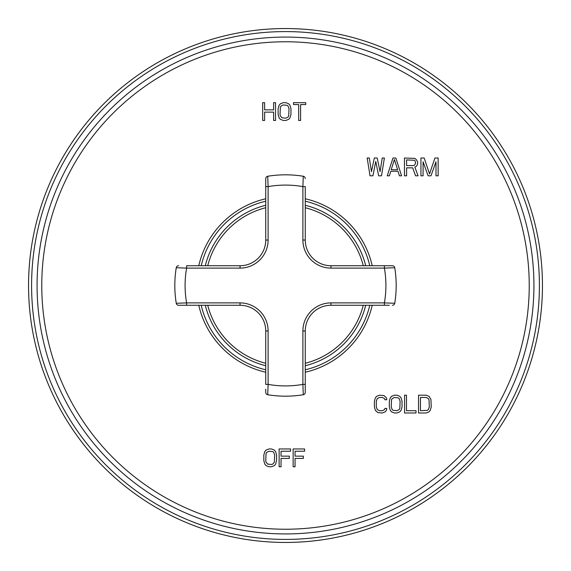 <?xml version="1.0" encoding="UTF-8"?>
<svg xmlns="http://www.w3.org/2000/svg" width="571" height="571" viewBox="0 0 571 571"><rect width="100%" height="100%" fill="white"/><g stroke="black" fill="none" stroke-linecap="round" stroke-linejoin="round"><path stroke-width="0.86" d="M285.5 542.45A256.95 256.95 0 0 0 542.45 285.5A256.95 256.95 0 0 0 285.5 28.55A256.95 256.95 0 0 0 28.55 285.5A256.95 256.95 0 0 0 285.5 542.45A256.95 256.95 0 0 0 542.45 285.5A256.95 256.95 0 0 0 285.5 28.55M386.788 408.443L384.883 408.443L384.568 409.578L382.342 410.713L379.487 410.713L377.26 409.578L376.31 406.93L376.31 401.256L377.26 398.601L379.487 397.466L382.342 397.466L384.568 398.601L384.883 399.743L386.788 399.743L386.467 397.844L383.933 395.575L379.487 395.196L376.624 396.331L375.354 397.844L374.405 401.256L374.405 406.93L375.354 410.335L377.895 412.612L382.342 412.99L385.204 411.848L386.467 410.335L386.788 408.443M394.411 395.196L391.549 396.331L390.278 397.844L389.329 401.256L389.329 406.93L390.278 410.335L391.549 411.848L394.411 412.99L396.945 412.99L399.807 411.848L401.078 410.335L402.027 406.93L402.027 401.256L401.078 397.844L399.807 396.331L396.945 395.196L394.411 395.196M404.568 395.196L404.568 412.99L416.002 412.99L416.002 410.713L406.473 410.713L406.473 395.196L404.568 395.196M426.159 395.196L418.536 395.196L418.536 412.99L426.159 412.99L429.014 411.848L430.284 410.335L431.241 406.93L430.919 399.365L429.014 396.331L426.159 395.196M372.906 175.804L375.775 161.422L378.644 175.804L381.507 175.804L384.376 158.01L382.227 158.01L380.072 171.635L377.21 158.01L374.34 158.01L371.471 171.635L369.323 158.01L367.167 158.01L370.037 175.804L372.906 175.804M395.846 158.01L392.976 158.01L387.245 175.804L389.393 175.804L390.828 171.257L398.001 171.257L399.429 175.804L401.584 175.804L395.846 158.01M406.602 167.853L412.697 167.853L415.567 175.804L418.072 175.804L414.846 167.096L416.28 166.339L417.358 164.826L417.715 162.178L416.28 159.53L414.846 158.388L404.454 158.01L404.454 175.804L406.602 175.804L406.602 167.853M435.994 161.8L435.994 175.804L438.15 175.804L438.15 158.01L434.924 158.01L429.542 173.912L424.167 158.01L420.941 158.01L420.941 175.804L423.09 175.804L423.09 161.8L428.107 175.804L430.977 175.804L435.994 161.8M264.616 120.46L264.616 112.13L273.616 112.13L273.616 120.46L275.543 120.46L275.543 102.673L273.616 102.673L273.616 109.86L264.616 109.86L264.616 102.673L262.689 102.673L262.689 120.46L264.616 120.46M283.252 102.673L280.361 103.808L279.076 105.321L278.113 108.726L278.113 114.4L279.076 117.812L280.361 119.325L283.252 120.46L285.821 120.46L288.712 119.325L289.997 117.812L290.96 114.4L290.96 108.726L289.997 105.321L288.712 103.808L285.821 102.673L283.252 102.673M305.742 102.673L293.53 102.673L293.53 104.564L298.669 104.564L298.669 120.46L300.596 120.46L300.596 104.564L305.742 104.564L305.742 102.673M268.934 448.963L266.065 450.098L264.794 451.611L263.838 455.016L263.838 460.69L264.794 464.102L266.065 465.615L268.934 466.75L271.482 466.75L274.351 465.615L275.622 464.102L276.578 460.69L276.578 455.016L275.622 451.611L274.351 450.098L271.482 448.963L268.934 448.963M281.039 466.75L281.039 458.42L289.326 458.42L289.326 456.15L281.039 456.15L281.039 451.233L290.596 451.233L290.596 448.963L279.126 448.963L279.126 466.75L281.039 466.75M295.057 466.75L295.057 458.42L303.337 458.42L303.337 456.15L295.057 456.15L295.057 451.233L304.614 451.233L304.614 448.963L293.144 448.963L293.144 466.75L295.057 466.75M394.411 397.466L398.215 397.844L399.172 398.601L400.121 401.256L399.807 408.443L399.172 409.578L396.945 410.713L393.141 410.335L392.184 409.578L391.235 406.93L391.549 399.743L392.184 398.601L394.411 397.466M420.442 397.466L426.159 397.466L428.386 398.601L429.014 399.743L429.335 406.93L428.386 409.578L427.429 410.335L420.442 410.713L420.442 397.466M394.411 159.53L397.637 169.744L391.185 169.744L394.411 159.53M413.411 165.583L406.602 165.583L406.602 159.909L414.489 160.287L415.203 161.043L415.567 163.313L414.489 165.205L413.411 165.583M283.252 104.943L287.106 105.321L288.07 106.078L289.033 108.726L288.712 115.92L288.07 117.055L285.821 118.19L281.967 117.812L280.361 115.92L280.04 114.4L280.361 107.212L281.003 106.078L283.252 104.943M268.934 451.233L272.76 451.611L273.716 452.368L274.665 455.016L274.351 462.21L272.76 464.102L271.482 464.48L267.663 464.102L266.065 462.21L265.751 460.69L266.065 453.502L266.707 452.368L268.934 451.233M265.736 198.779A88.948 88.948 0 0 0 198.779 265.736A88.948 88.948 0 0 1 265.736 198.779M198.779 305.264A88.948 88.948 0 0 0 265.736 372.221A88.948 88.948 0 0 1 198.779 305.264M305.264 372.221A88.948 88.948 0 0 0 372.221 305.264A88.948 88.948 0 0 1 305.264 372.221M372.221 265.736A88.948 88.948 0 0 0 305.264 198.779A88.948 88.948 0 0 1 372.221 265.736M305.264 365.718A82.617 82.617 0 0 0 365.718 305.264A82.617 82.617 0 0 1 305.264 365.718M365.718 265.736A82.617 82.617 0 0 0 305.264 205.282A82.617 82.617 0 0 1 365.718 265.736M265.736 205.282A82.617 82.617 0 0 0 205.282 265.736A82.617 82.617 0 0 1 265.736 205.282M205.282 305.264A82.617 82.617 0 0 0 265.736 365.718A82.617 82.617 0 0 1 205.282 305.264M265.736 389.222L265.736 392.405A2.37 2.37 -0 0 0 267.728 394.747A110.688 110.688 0 0 0 303.272 394.747L302.894 384.39L305.264 384.39L305.264 382.47L305.264 392.405L305.264 330.959A25.695 25.695 0 0 1 330.959 305.264L389.222 305.264M303.272 394.747A2.37 2.37 -0 0 0 305.264 392.405A2.37 2.37 -0 0 1 303.272 394.747A110.688 110.688 0 0 1 267.728 394.747A2.37 2.37 -0 0 1 265.736 392.405L265.736 389.294M265.736 384.083L265.736 330.959A25.695 25.695 0 0 0 240.041 305.264L178.595 305.264L186.61 305.264L186.61 302.894L176.253 303.272A110.688 110.688 0 0 1 176.253 267.728L186.61 268.106A100.41 100.41 0 0 0 186.61 302.894L240.041 302.894A28.065 28.065 0 0 1 268.106 330.959L268.106 384.39A100.41 100.41 0 0 0 302.894 384.39L302.894 330.959A28.065 28.065 0 0 1 330.959 302.894L330.959 305.264M181.564 305.264L186.61 305.264M183.163 303.03L183.662 303.008M186.61 265.736L240.041 265.736A25.695 25.695 0 0 0 265.736 240.041L265.736 178.595L265.736 186.61L268.106 186.61L267.728 176.253A110.688 110.688 0 0 1 303.272 176.253L302.894 186.61A100.41 100.41 0 0 0 268.106 186.61L268.106 240.041A28.065 28.065 0 0 1 240.041 268.106L186.61 268.106L186.61 265.736L188.53 265.736L186.917 265.736M265.736 181.564L265.736 186.61M267.97 183.163L267.992 183.662M305.264 186.917L305.264 240.041A25.695 25.695 0 0 0 330.959 265.736L392.405 265.736L384.39 265.736L384.39 268.106L394.747 267.728A110.688 110.688 0 0 1 394.747 303.272A2.37 2.37 0 0 1 392.405 305.264A2.37 2.37 0 0 0 394.747 303.272L384.39 302.894L384.39 305.264L382.47 305.264L389.294 305.264M389.436 265.736L384.39 265.736M387.837 267.97L387.338 267.992M393.533 303.23L387.502 303.015M305.264 389.272L305.264 384.711M267.728 394.747L268.106 384.39L265.736 384.39M178.595 305.264A2.37 2.37 0 0 1 176.253 303.272A110.688 110.688 0 0 1 176.253 267.728A2.37 2.37 90 0 1 178.595 265.736A2.37 2.37 90 0 0 176.253 267.728M265.736 178.595A2.37 2.37 0 0 1 267.728 176.253A110.688 110.688 0 0 1 303.272 176.253A2.37 2.37 180 0 1 305.264 178.595A2.37 2.37 180 0 0 303.272 176.253M392.405 265.736A2.37 2.37 0 0 1 394.747 267.728A110.688 110.688 0 0 1 394.747 303.272M285.5 539.409A253.909 253.909 0 0 0 539.409 285.5A253.909 253.909 0 0 0 285.5 31.591A253.909 253.909 0 0 0 31.591 285.5A253.909 253.909 0 0 0 285.5 539.409M285.5 533.928A248.428 248.428 0 0 0 533.928 285.5A248.428 248.428 0 0 0 285.5 37.072A248.428 248.428 0 0 0 37.072 285.5A248.428 248.428 0 0 0 285.5 533.928M285.5 529.231A243.731 243.731 0 0 0 529.231 285.5A243.731 243.731 0 0 0 285.5 41.769A243.731 243.731 0 0 0 41.769 285.5A243.731 243.731 0 0 0 285.5 529.231M265.736 369.787A86.571 86.571 0 0 1 201.213 305.264M201.213 265.736A86.571 86.571 0 0 1 265.736 201.213M305.264 201.213A86.571 86.571 0 0 1 369.787 265.736M369.787 305.264A86.571 86.571 0 0 1 305.264 369.787M305.264 363.277A80.247 80.247 0 0 0 363.277 305.264M363.277 265.736A80.247 80.247 0 0 0 305.264 207.723M265.736 207.723A80.247 80.247 0 0 0 207.723 265.736M207.723 305.264A80.247 80.247 0 0 0 265.736 363.277M268.106 330.959L265.736 330.959A25.695 25.695 0 0 0 240.041 305.264L240.041 302.894M240.041 268.106L240.041 265.736A25.695 25.695 0 0 0 265.736 240.041L268.106 240.041M305.264 186.61L302.894 186.61L302.894 240.041L305.264 240.041A25.695 25.695 0 0 0 330.959 265.736L330.959 268.106L384.39 268.106A100.41 100.41 0 0 1 384.39 302.894L330.959 302.894M302.894 240.041A28.065 28.065 0 0 0 330.959 268.106M302.894 330.959L305.264 330.959M384.39 305.264L385.868 305.264M305.264 383.298L305.264 382.47"/></g></svg>

